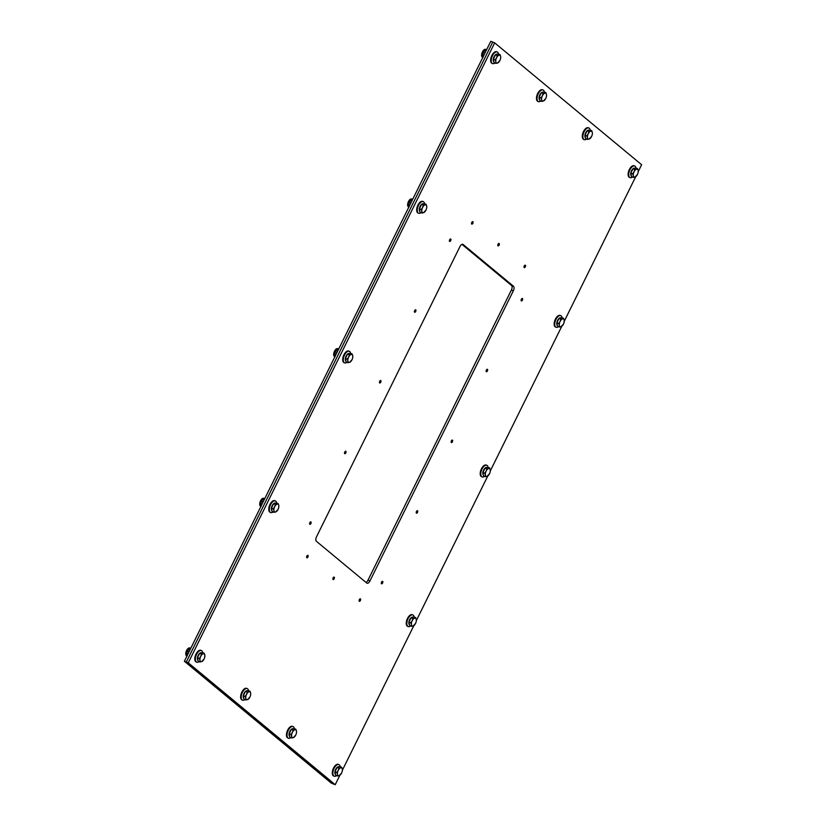 <?xml version="1.0" encoding="UTF-8"?>
<svg xmlns="http://www.w3.org/2000/svg" width="826" height="826" viewBox="0 0 826 826"><rect width="100%" height="100%" fill="white"/><g stroke="black" fill="none" stroke-linecap="round" stroke-linejoin="round"><path stroke-width="1.24" d="M365.98 582.413A3.789 1.869 111.8 0 0 367.993 580.172L511.366 290.081A3.789 1.869 111.8 0 0 511.542 285.476L461.971 244.362M369.945 580.957A3.789 1.869 -68.2 0 1 367.033 583.239A3.789 1.869 -68.2 0 1 366.785 583.084L316.399 541.298A3.789 1.869 -68.2 0 1 316.575 536.693L459.948 246.602A3.789 1.869 -68.2 0 1 462.849 244.32A3.789 1.869 -68.2 0 1 463.107 244.475L513.483 286.261A3.789 1.869 -68.2 0 1 513.318 290.866L369.945 580.957L367.993 580.172M360.384 600.523A1.332 0.65 -68.2 0 1 359.372 601.318A1.332 0.65 -68.2 0 1 359.258 599.841A1.332 0.65 -68.2 0 1 360.363 598.85A1.332 0.65 -68.2 0 1 360.384 600.523M334.148 578.758A1.332 0.65 -68.2 0 1 333.136 579.563A1.332 0.65 -68.2 0 1 333.023 578.086A1.332 0.65 -68.2 0 1 334.117 577.095A1.332 0.65 -68.2 0 1 334.148 578.758M307.912 556.992A1.332 0.65 -68.2 0 1 306.89 557.798A1.332 0.65 -68.2 0 1 306.776 556.321A1.332 0.65 -68.2 0 1 307.881 555.33A1.332 0.65 -68.2 0 1 307.912 556.992M310.886 523.539A1.332 0.65 -68.2 0 1 309.874 524.334A1.332 0.65 -68.2 0 1 309.76 522.858A1.332 0.65 -68.2 0 1 310.855 521.867A1.332 0.65 -68.2 0 1 310.886 523.539M382.603 583.011A1.332 0.65 -68.2 0 1 381.581 583.817A1.332 0.65 -68.2 0 1 381.467 582.34A1.332 0.65 -68.2 0 1 382.572 581.349A1.332 0.65 -68.2 0 1 382.603 583.011M417.512 512.378A1.332 0.65 -68.2 0 1 416.49 513.183A1.332 0.65 -68.2 0 1 416.376 511.707A1.332 0.65 -68.2 0 1 417.481 510.716A1.332 0.65 -68.2 0 1 417.512 512.378M345.795 452.906A1.332 0.65 -68.2 0 1 344.783 453.701A1.332 0.65 -68.2 0 1 344.669 452.225A1.332 0.65 -68.2 0 1 345.764 451.233A1.332 0.65 -68.2 0 1 345.795 452.906M380.745 382.19A1.332 0.65 -68.2 0 1 379.733 382.985A1.332 0.65 -68.2 0 1 379.619 381.509A1.332 0.65 -68.2 0 1 380.714 380.518A1.332 0.65 -68.2 0 1 380.745 382.19M452.421 441.745A1.332 0.65 -68.2 0 1 451.399 442.55A1.332 0.65 -68.2 0 1 451.285 441.074A1.332 0.65 -68.2 0 1 452.39 440.082A1.332 0.65 -68.2 0 1 452.421 441.745M487.412 370.946A1.332 0.65 -68.2 0 1 486.39 371.741A1.332 0.65 -68.2 0 1 486.287 370.265A1.332 0.65 -68.2 0 1 487.381 369.274A1.332 0.65 -68.2 0 1 487.412 370.946M522.404 300.137A1.332 0.65 -68.2 0 1 521.392 300.943A1.332 0.65 -68.2 0 1 521.278 299.466A1.332 0.65 -68.2 0 1 522.373 298.475A1.332 0.65 -68.2 0 1 522.404 300.137M415.695 311.464A1.332 0.65 -68.2 0 1 414.683 312.269A1.332 0.65 -68.2 0 1 414.569 310.793A1.332 0.65 -68.2 0 1 415.674 309.802A1.332 0.65 -68.2 0 1 415.695 311.464M450.697 240.665A1.332 0.65 -68.2 0 1 449.674 241.46A1.332 0.65 -68.2 0 1 449.561 239.984A1.332 0.65 -68.2 0 1 450.666 238.993A1.332 0.65 -68.2 0 1 450.697 240.665M525.295 266.85A1.332 0.65 -68.2 0 1 524.283 267.655A1.332 0.65 -68.2 0 1 524.169 266.178A1.332 0.65 -68.2 0 1 525.274 265.187A1.332 0.65 -68.2 0 1 525.295 266.85M499.1 245.126A1.332 0.65 -68.2 0 1 498.078 245.921A1.332 0.65 -68.2 0 1 497.964 244.444A1.332 0.65 -68.2 0 1 499.069 243.453A1.332 0.65 -68.2 0 1 499.1 245.126M472.823 223.33A1.332 0.65 -68.2 0 1 471.801 224.125A1.332 0.65 -68.2 0 1 471.687 222.648A1.332 0.65 -68.2 0 1 472.792 221.657A1.332 0.65 -68.2 0 1 472.823 223.33M638.23 171.612L641.626 164.735L494.671 42.859L188.266 662.824L335.222 784.7L339.827 775.366M342.387 770.193L413.795 625.726M416.356 620.543L487.753 476.075M490.314 470.903L561.711 326.435M564.272 321.252L635.669 176.785M335.222 784.7L331.329 783.141L184.374 661.265L490.778 41.3L492.719 42.074L186.315 662.039L333.281 783.926L186.315 662.039L184.374 661.265M494.671 42.859L492.719 42.074L186.315 662.039L188.266 662.824M199.985 660.325L199.355 658.467L200.708 656.412A4.213 2.075 111.8 0 0 199.985 660.325A4.213 2.075 111.8 0 0 201.678 661.626L199.995 661.946L199.985 660.325M201.451 654.109L203.124 653.789A4.213 2.075 111.8 0 0 200.708 656.412L201.451 654.109L199.613 653.366L202.349 652.499L204.198 653.232L204.827 655.09A4.213 2.075 111.8 0 0 203.124 653.789L204.198 653.232M203.981 659.251L203.981 659.251A4.213 2.075 111.8 0 0 204.094 659.014L201.678 661.626A4.213 2.075 111.8 0 0 203.981 659.251L203.981 659.251M204.094 659.014A4.213 2.075 111.8 0 0 204.6 657.692A4.213 2.075 111.8 0 0 204.827 655.09L204.611 657.661M199.355 658.467L197.507 657.723L198.157 661.203L199.995 661.946M197.507 657.723L199.613 653.366A4.213 2.075 -68.2 0 1 201.43 652.777A4.213 2.075 -68.2 0 1 201.451 652.788L201.43 652.777M198.013 660.439A4.213 2.075 -68.2 0 1 197.548 657.176A4.213 2.075 -68.2 0 1 199.603 653.387M199.087 661.574A6.257 3.077 -68.2 0 1 196.733 662.184A6.257 3.077 -68.2 0 1 196.547 654.44A6.257 3.077 -68.2 0 1 201.389 650.558A6.257 3.077 -68.2 0 1 202.669 652.623M196.454 662.029A6.257 3.077 -68.2 0 1 196.144 661.946A6.257 3.077 -68.2 0 1 195.958 654.202A6.257 3.077 -68.2 0 1 200.801 650.33A6.257 3.077 -68.2 0 1 201.079 650.475M187.11 655.72L186.552 655.493L187.006 655.947M189.113 651.673L187.388 650.971L186.552 655.493M190.827 648.214L190.176 647.956L187.461 650.826A4.192 2.065 -68.2 0 1 187.481 650.774M186.841 652.375L186.831 652.395A4.192 2.065 -68.2 0 1 186.841 652.375A4.192 2.065 -68.2 0 1 187.461 650.826M273.943 510.685L273.313 508.816L274.666 506.761A4.213 2.075 111.8 0 0 273.943 510.685A4.213 2.075 111.8 0 0 275.636 511.986L273.953 512.296L273.943 510.685M275.409 504.459L277.092 504.149A4.213 2.075 111.8 0 0 274.666 506.761L275.409 504.459L273.571 503.726L274.944 503.282L276.318 502.848L278.155 503.581L278.785 505.45A4.213 2.075 111.8 0 0 277.092 504.149L278.155 503.581M277.939 509.601L277.939 509.601A4.213 2.075 111.8 0 0 278.052 509.363L275.636 511.986A4.213 2.075 111.8 0 0 277.939 509.601L277.939 509.601M278.806 507.061L278.569 508.021A4.213 2.075 111.8 0 0 278.785 505.45L278.806 507.061M278.052 509.363A4.213 2.075 111.8 0 0 278.558 508.042L278.579 507.99M273.313 508.816L271.475 508.083L272.115 511.562L273.953 512.296M271.475 508.083L273.571 503.726M271.971 510.788A4.213 2.075 -68.2 0 1 271.506 507.536A4.213 2.075 -68.2 0 1 273.561 503.746M273.592 503.715A4.213 2.075 -68.2 0 1 275.399 503.137A4.213 2.075 -68.2 0 1 275.409 503.137L275.399 503.137M273.045 511.934A6.257 3.077 -68.2 0 1 270.691 512.533A6.257 3.077 -68.2 0 1 270.505 504.789A6.257 3.077 -68.2 0 1 275.347 500.917A6.257 3.077 -68.2 0 1 276.638 502.972M270.412 512.388A6.257 3.077 -68.2 0 1 270.102 512.296A6.257 3.077 -68.2 0 1 269.916 504.562A6.257 3.077 -68.2 0 1 274.759 500.68A6.257 3.077 -68.2 0 1 275.037 500.824M261.078 506.07L260.51 505.842L260.964 506.297M263.071 502.022L261.346 501.33L260.51 505.842M264.785 498.574L264.134 498.315L261.419 501.175A4.192 2.065 -68.2 0 1 261.439 501.134M260.799 502.724L260.789 502.745A4.192 2.065 -68.2 0 1 260.799 502.724A4.192 2.065 -68.2 0 1 261.419 501.175M347.901 361.034L347.271 359.176L348.624 357.121A4.213 2.075 111.8 0 0 347.901 361.034A4.213 2.075 111.8 0 0 349.594 362.335L347.922 362.655L347.901 361.034M349.367 354.819L351.05 354.499A4.213 2.075 111.8 0 0 348.624 357.121L349.367 354.819L347.529 354.075L350.276 353.198L352.113 353.941L352.743 355.8A4.213 2.075 111.8 0 0 351.05 354.499L352.113 353.941M351.897 359.96L351.897 359.95A4.213 2.075 111.8 0 0 352.021 359.723L349.594 362.335A4.213 2.075 111.8 0 0 351.897 359.95M352.764 357.421L352.526 358.37A4.213 2.075 111.8 0 0 352.743 355.8L352.764 357.421M352.021 359.723A4.213 2.075 111.8 0 0 352.526 358.391L352.537 358.35M347.271 359.176L345.433 358.432L346.073 361.912L347.922 362.655M345.433 358.432L347.529 354.075A4.213 2.075 -68.2 0 1 349.357 353.487A4.213 2.075 -68.2 0 1 349.367 353.487L349.357 353.487M345.929 361.148A4.213 2.075 -68.2 0 1 345.464 357.885A4.213 2.075 -68.2 0 1 347.519 354.096M347.003 362.284A6.257 3.077 -68.2 0 1 344.649 362.882A6.257 3.077 -68.2 0 1 344.463 355.149A6.257 3.077 -68.2 0 1 349.305 351.267A6.257 3.077 -68.2 0 1 350.596 353.332M344.37 362.738A6.257 3.077 -68.2 0 1 344.06 362.655A6.257 3.077 -68.2 0 1 343.874 354.912A6.257 3.077 -68.2 0 1 348.717 351.029A6.257 3.077 -68.2 0 1 349.006 351.184M335.036 356.429L334.468 356.202L334.922 356.656M337.039 352.372L335.304 351.68L334.468 356.202M338.743 348.923L338.102 348.665L335.428 351.442A4.192 2.065 -68.2 0 0 335.377 351.525L335.428 351.442M334.757 353.094L334.757 353.084A4.192 2.065 -68.2 0 1 335.377 351.525M421.859 211.384L421.229 209.525L422.582 207.471A4.213 2.075 111.8 0 0 421.859 211.384A4.213 2.075 111.8 0 0 423.552 212.685L421.88 213.005L421.859 211.384M423.335 205.168L425.008 204.858A4.213 2.075 111.8 0 0 422.582 207.471L423.335 205.168L421.487 204.435L422.86 203.991L424.234 203.557L426.071 204.29L426.701 206.159A4.213 2.075 111.8 0 0 425.008 204.858L426.071 204.29M425.855 210.31L425.855 210.31A4.213 2.075 111.8 0 0 425.979 210.072L423.552 212.685A4.213 2.075 111.8 0 0 425.855 210.31L425.855 210.31M426.722 207.77L426.484 208.751A4.213 2.075 111.8 0 0 426.701 206.159L426.722 207.77M425.979 210.072A4.213 2.075 111.8 0 0 426.484 208.751M421.229 209.525L419.391 208.792L420.031 212.272L421.88 213.005M419.391 208.792L421.487 204.435A4.213 2.075 -68.2 0 0 419.422 208.235A4.213 2.075 -68.2 0 0 419.897 211.497M421.508 204.425A4.213 2.075 -68.2 0 1 423.315 203.836A4.213 2.075 -68.2 0 1 423.325 203.846L423.315 203.836M420.961 212.643A6.257 3.077 -68.2 0 1 418.606 213.242A6.257 3.077 -68.2 0 1 418.421 205.498A6.257 3.077 -68.2 0 1 423.263 201.627A6.257 3.077 -68.2 0 1 424.554 203.681M418.328 213.098A6.257 3.077 -68.2 0 1 418.028 213.005A6.257 3.077 -68.2 0 1 417.842 205.271A6.257 3.077 -68.2 0 1 422.685 201.389A6.257 3.077 -68.2 0 1 422.964 201.534M408.994 206.779L408.426 206.552L408.88 207.006M410.997 202.731L409.262 202.04L408.426 206.552M412.701 199.273L412.06 199.014L409.335 201.885A4.192 2.065 -68.2 0 1 409.366 201.833M408.715 203.433L408.715 203.454A4.192 2.065 -68.2 0 1 408.715 203.433A4.192 2.065 -68.2 0 1 409.335 201.885M495.817 61.743L495.187 59.885L496.55 57.82A4.213 2.075 111.8 0 0 495.817 61.743A4.213 2.075 111.8 0 0 497.51 63.044L495.837 63.354L495.817 61.743M497.293 55.528L498.966 55.208A4.213 2.075 111.8 0 0 496.55 57.82L497.293 55.528L495.445 54.784L498.192 53.907L500.04 54.65L500.659 56.509A4.213 2.075 111.8 0 0 498.966 55.208L500.04 54.65M499.813 60.659L499.813 60.659A4.213 2.075 111.8 0 0 499.936 60.422L497.51 63.044A4.213 2.075 111.8 0 0 499.813 60.659L499.813 60.659M500.68 58.13L500.442 59.1A4.213 2.075 111.8 0 0 500.659 56.509L500.68 58.13M499.936 60.422A4.213 2.075 111.8 0 0 500.442 59.1M495.187 59.885L493.349 59.142L493.669 60.876L494 62.621L495.837 63.354M493.349 59.142L495.445 54.784A4.213 2.075 -68.2 0 1 497.273 54.196A4.213 2.075 -68.2 0 1 497.283 54.196L497.273 54.196M493.855 61.857A4.213 2.075 -68.2 0 1 493.38 58.594A4.213 2.075 -68.2 0 1 495.435 54.805M494.929 62.993A6.257 3.077 -68.2 0 1 492.564 63.592A6.257 3.077 -68.2 0 1 492.379 55.858A6.257 3.077 -68.2 0 1 497.221 51.976A6.257 3.077 -68.2 0 1 498.512 54.041M492.286 63.447A6.257 3.077 -68.2 0 1 491.986 63.365A6.257 3.077 -68.2 0 1 491.8 55.621A6.257 3.077 -68.2 0 1 496.643 51.739A6.257 3.077 -68.2 0 1 496.922 51.893M482.952 57.139L482.384 56.911L482.838 57.366M484.955 53.081L483.22 52.389L482.384 56.911M486.659 49.632L486.018 49.374L483.303 52.234A4.192 2.065 -68.2 0 1 483.324 52.193M482.673 53.783L482.673 53.804A4.192 2.065 -68.2 0 1 482.673 53.783A4.192 2.065 -68.2 0 1 483.303 52.234M245.807 698.331L245.188 696.473L246.54 694.418A4.213 2.075 111.8 0 0 245.807 698.331A4.213 2.075 111.8 0 0 247.501 699.632L245.828 699.952L245.807 698.331M247.284 692.116L248.956 691.806A4.213 2.075 111.8 0 0 246.54 694.418L247.284 692.116L245.436 691.383L246.809 690.939L248.182 690.505L250.03 691.238L250.65 693.107A4.213 2.075 111.8 0 0 248.956 691.806L250.03 691.238M249.813 697.258L249.803 697.258A4.213 2.075 111.8 0 0 249.927 697.02L247.501 699.632A4.213 2.075 111.8 0 0 249.813 697.258L249.803 697.258M250.67 694.718L250.443 695.678A4.213 2.075 111.8 0 0 250.65 693.107L250.67 694.718M249.927 697.02A4.213 2.075 111.8 0 0 250.433 695.698L250.443 695.647M245.188 696.473L243.34 695.74L243.99 699.219L245.828 699.952M243.34 695.74L245.436 691.383M243.846 698.445A4.213 2.075 -68.2 0 1 243.381 695.182A4.213 2.075 -68.2 0 1 245.436 691.403M245.456 691.372A4.213 2.075 -68.2 0 1 247.263 690.784A4.213 2.075 -68.2 0 1 247.273 690.794L247.263 690.784M244.919 699.591A6.257 3.077 -68.2 0 1 242.555 700.19A6.257 3.077 -68.2 0 1 242.369 692.446A6.257 3.077 -68.2 0 1 247.211 688.574A6.257 3.077 -68.2 0 1 248.502 690.629M242.276 700.045A6.257 3.077 -68.2 0 1 241.977 699.952A6.257 3.077 -68.2 0 1 241.791 692.219A6.257 3.077 -68.2 0 1 246.633 688.337A6.257 3.077 -68.2 0 1 246.912 688.481M541.649 99.75L541.02 97.891L542.372 95.837A4.213 2.075 111.8 0 0 541.649 99.75A4.213 2.075 111.8 0 0 543.343 101.051L541.67 101.371L541.649 99.75M543.126 93.534L544.799 93.214A4.213 2.075 111.8 0 0 542.372 95.837L543.126 93.534L541.278 92.791L544.024 91.923L545.862 92.657L546.492 94.515A4.213 2.075 111.8 0 0 544.799 93.214L545.862 92.657M545.645 98.676L545.645 98.676A4.213 2.075 111.8 0 0 545.769 98.439L543.343 101.051A4.213 2.075 111.8 0 0 545.645 98.676L545.645 98.676M546.513 96.136L546.275 97.086A4.213 2.075 111.8 0 0 546.492 94.515L546.513 96.136M545.769 98.439A4.213 2.075 111.8 0 0 546.275 97.107L546.285 97.065M541.02 97.891L539.182 97.148L539.822 100.627L541.67 101.371M539.182 97.148L541.278 92.791A4.213 2.075 -68.2 0 1 543.105 92.202A4.213 2.075 -68.2 0 1 543.116 92.213L543.105 92.202M539.688 99.863A4.213 2.075 -68.2 0 1 539.213 96.601A4.213 2.075 -68.2 0 1 541.267 92.811M540.751 100.999A6.257 3.077 -68.2 0 1 538.397 101.608A6.257 3.077 -68.2 0 1 538.211 93.865A6.257 3.077 -68.2 0 1 543.054 89.982A6.257 3.077 -68.2 0 1 544.344 92.047M538.118 101.453A6.257 3.077 -68.2 0 1 537.819 101.371A6.257 3.077 -68.2 0 1 537.633 93.627A6.257 3.077 -68.2 0 1 542.476 89.755A6.257 3.077 -68.2 0 1 542.754 89.9M291.64 736.348L291.01 734.479L292.373 732.425A4.213 2.075 111.8 0 0 291.64 736.348A4.213 2.075 111.8 0 0 293.333 737.649L291.661 737.959L291.64 736.348M293.116 730.132L294.789 729.812A4.213 2.075 111.8 0 0 292.373 732.425L293.116 730.132L291.268 729.389L294.015 728.511L295.863 729.255L296.482 731.113A4.213 2.075 111.8 0 0 294.789 729.812L295.863 729.255M295.636 735.264L295.636 735.264A4.213 2.075 111.8 0 0 295.76 735.026L293.333 737.649A4.213 2.075 111.8 0 0 295.636 735.264L295.636 735.264M296.503 732.734L296.276 733.684A4.213 2.075 111.8 0 0 296.482 731.113L296.503 732.734M295.76 735.026A4.213 2.075 111.8 0 0 296.266 733.705L296.276 733.653M291.01 734.479L289.172 733.746L289.812 737.226L291.661 737.959M289.172 733.746L291.268 729.389A4.213 2.075 -68.2 0 0 289.203 733.199A4.213 2.075 -68.2 0 0 289.678 736.462M291.289 729.379A4.213 2.075 -68.2 0 1 293.096 728.8A4.213 2.075 -68.2 0 1 293.106 728.8L293.096 728.8M290.742 737.597A6.257 3.077 -68.2 0 1 288.388 738.196A6.257 3.077 -68.2 0 1 288.202 730.463A6.257 3.077 -68.2 0 1 293.044 726.581A6.257 3.077 -68.2 0 1 294.335 728.646M288.109 738.052A6.257 3.077 -68.2 0 1 287.809 737.959A6.257 3.077 -68.2 0 1 287.624 730.225A6.257 3.077 -68.2 0 1 292.466 726.343A6.257 3.077 -68.2 0 1 292.745 726.488M587.482 137.756L586.852 135.898L588.205 133.843A4.213 2.075 111.8 0 0 587.482 137.756A4.213 2.075 111.8 0 0 589.175 139.057L587.503 139.377L587.482 137.756M588.948 131.541L590.631 131.231A4.213 2.075 111.8 0 0 588.205 133.843L588.948 131.541L587.11 130.807L588.484 130.363L589.857 129.93L591.695 130.663L592.325 132.532A4.213 2.075 111.8 0 0 590.631 131.231L591.695 130.663M591.478 136.682L591.478 136.682A4.213 2.075 111.8 0 0 591.602 136.445L589.175 139.057A4.213 2.075 111.8 0 0 591.478 136.682L591.478 136.682M592.345 134.142L592.108 135.103A4.213 2.075 111.8 0 0 592.325 132.532L592.345 134.142M591.602 136.445A4.213 2.075 111.8 0 0 592.108 135.123L592.118 135.072M586.852 135.898L585.014 135.165L585.655 138.644L587.503 139.377M585.014 135.165L587.11 130.807A4.213 2.075 -68.2 0 1 588.938 130.209A4.213 2.075 -68.2 0 1 588.948 130.219L588.938 130.209M585.51 137.87A4.213 2.075 -68.2 0 1 585.045 134.607A4.213 2.075 -68.2 0 1 587.1 130.828M586.584 139.016A6.257 3.077 -68.2 0 1 584.23 139.615A6.257 3.077 -68.2 0 1 584.044 131.871A6.257 3.077 -68.2 0 1 588.886 127.999A6.257 3.077 -68.2 0 1 590.177 130.054M583.951 139.47A6.257 3.077 -68.2 0 1 583.641 139.377A6.257 3.077 -68.2 0 1 583.455 131.644A6.257 3.077 -68.2 0 1 588.298 127.762A6.257 3.077 -68.2 0 1 588.577 127.906M337.473 774.354L336.843 772.496L338.195 770.441A4.213 2.075 111.8 0 0 337.473 774.354A4.213 2.075 111.8 0 0 339.166 775.655L337.493 775.975L337.473 774.354M338.949 768.139L340.622 767.819A4.213 2.075 111.8 0 0 338.195 770.441L338.949 768.139L337.101 767.395L339.847 766.518L341.685 767.261L342.315 769.12A4.213 2.075 111.8 0 0 340.622 767.819L341.685 767.261M341.468 773.281L341.468 773.281A4.213 2.075 111.8 0 0 341.592 773.043L339.166 775.655A4.213 2.075 111.8 0 0 341.468 773.27L341.468 773.281M342.336 770.741L342.098 771.69A4.213 2.075 111.8 0 0 342.315 769.12L342.336 770.741M341.592 773.043A4.213 2.075 111.8 0 0 342.098 771.711L342.109 771.67M336.843 772.496L335.005 771.752L335.645 775.232L337.493 775.975M335.005 771.752L337.101 767.395A4.213 2.075 -68.2 0 1 338.928 766.807A4.213 2.075 -68.2 0 1 338.939 766.817L338.928 766.807M335.501 774.468A4.213 2.075 -68.2 0 1 335.036 771.205A4.213 2.075 -68.2 0 1 337.091 767.416M336.574 775.604A6.257 3.077 -68.2 0 1 334.22 776.203A6.257 3.077 -68.2 0 1 334.034 768.469A6.257 3.077 -68.2 0 1 338.877 764.587A6.257 3.077 -68.2 0 1 340.167 766.652M333.941 776.058A6.257 3.077 -68.2 0 1 333.642 775.975A6.257 3.077 -68.2 0 1 333.446 768.232A6.257 3.077 -68.2 0 1 338.299 764.349A6.257 3.077 -68.2 0 1 338.577 764.504M411.431 624.704L410.801 622.845L412.164 620.791A4.213 2.075 111.8 0 0 411.431 624.704A4.213 2.075 111.8 0 0 413.124 626.005L411.451 626.325L411.431 624.704M412.907 618.488L414.58 618.178A4.213 2.075 111.8 0 0 412.164 620.791L412.907 618.488L411.059 617.755L412.432 617.311L413.805 616.877L415.643 617.611L416.273 619.479A4.213 2.075 111.8 0 0 414.58 618.178L415.643 617.611M415.426 623.63L415.426 623.63A4.213 2.075 111.8 0 0 415.55 623.393L413.124 626.005A4.213 2.075 111.8 0 0 415.426 623.63L415.426 623.63M416.294 621.09L416.056 622.071A4.213 2.075 111.8 0 0 416.273 619.479L416.294 621.09M415.55 623.393A4.213 2.075 111.8 0 0 416.056 622.071M410.801 622.845L408.963 622.112L409.603 625.592L411.451 626.325M408.963 622.112L411.059 617.755M409.469 624.817A4.213 2.075 -68.2 0 1 408.994 621.555A4.213 2.075 -68.2 0 1 411.049 617.776M411.08 617.745A4.213 2.075 -68.2 0 1 412.886 617.156A4.213 2.075 -68.2 0 1 412.897 617.167L412.886 617.156M410.532 625.963A6.257 3.077 -68.2 0 1 408.178 626.562A6.257 3.077 -68.2 0 1 407.992 618.819A6.257 3.077 -68.2 0 1 412.835 614.947A6.257 3.077 -68.2 0 1 414.125 617.001M407.899 626.418A6.257 3.077 -68.2 0 1 407.6 626.325A6.257 3.077 -68.2 0 1 407.414 618.591A6.257 3.077 -68.2 0 1 412.257 614.709A6.257 3.077 -68.2 0 1 412.535 614.854M485.389 475.064L484.769 473.205L486.122 471.14A4.213 2.075 111.8 0 0 485.389 475.064A4.213 2.075 111.8 0 0 487.082 476.365L485.409 476.674L485.389 475.064M486.865 468.848L488.538 468.528A4.213 2.075 111.8 0 0 486.122 471.14L486.865 468.848L485.017 468.105L487.763 467.227L489.611 467.97L490.231 469.829A4.213 2.075 111.8 0 0 488.538 468.528L489.611 467.97M489.384 473.979L489.384 473.979A4.213 2.075 111.8 0 0 489.508 473.742L487.082 476.365A4.213 2.075 111.8 0 0 489.395 473.979L489.384 473.979M490.252 471.45L490.024 472.4A4.213 2.075 111.8 0 0 490.231 469.829L490.252 471.45M489.508 473.742A4.213 2.075 111.8 0 0 490.014 472.42L490.024 472.379M484.769 473.205L482.921 472.462L483.241 474.207L483.571 475.941L485.409 476.674M482.921 472.462L485.017 468.105A4.213 2.075 -68.2 0 1 486.844 467.516A4.213 2.075 -68.2 0 1 486.855 467.516L486.844 467.516M483.427 475.177A4.213 2.075 -68.2 0 1 482.962 471.914A4.213 2.075 -68.2 0 1 485.017 468.125M484.501 476.313A6.257 3.077 -68.2 0 1 482.136 476.912A6.257 3.077 -68.2 0 1 481.95 469.178A6.257 3.077 -68.2 0 1 486.793 465.296A6.257 3.077 -68.2 0 1 488.083 467.361M481.857 476.767A6.257 3.077 -68.2 0 1 481.558 476.685A6.257 3.077 -68.2 0 1 481.372 468.941A6.257 3.077 -68.2 0 1 486.215 465.059A6.257 3.077 -68.2 0 1 486.493 465.214M559.347 325.413L558.727 323.555L560.08 321.5A4.213 2.075 111.8 0 0 559.347 325.413A4.213 2.075 111.8 0 0 561.05 326.714L559.367 327.034L559.347 325.413M560.823 319.197L562.496 318.888A4.213 2.075 111.8 0 0 560.08 321.5L560.823 319.197L558.985 318.464L560.348 318.02L561.721 317.587L563.569 318.32L564.199 320.178A4.213 2.075 111.8 0 0 562.496 318.888L563.569 318.32M563.353 324.339L563.353 324.339A4.213 2.075 111.8 0 0 563.466 324.102L561.05 326.714A4.213 2.075 111.8 0 0 563.353 324.339L563.353 324.339M563.466 324.102A4.213 2.075 111.8 0 0 563.972 322.78A4.213 2.075 111.8 0 0 564.199 320.178L563.982 322.749M558.727 323.555L556.879 322.811L557.529 326.291L559.367 327.034M556.879 322.811L558.985 318.464A4.213 2.075 -68.2 0 1 560.802 317.865A4.213 2.075 -68.2 0 1 560.813 317.876L560.802 317.865M557.385 325.527A4.213 2.075 -68.2 0 1 556.92 322.264A4.213 2.075 -68.2 0 1 558.975 318.485M558.459 326.662A6.257 3.077 -68.2 0 1 556.105 327.272A6.257 3.077 -68.2 0 1 555.908 319.528A6.257 3.077 -68.2 0 1 560.761 315.646A6.257 3.077 -68.2 0 1 562.041 317.711M555.815 327.117A6.257 3.077 -68.2 0 1 555.516 327.034A6.257 3.077 -68.2 0 1 555.33 319.29A6.257 3.077 -68.2 0 1 560.173 315.418A6.257 3.077 -68.2 0 1 560.451 315.563M633.315 175.773L632.685 173.904L634.038 171.849A4.213 2.075 111.8 0 0 633.315 175.773A4.213 2.075 111.8 0 0 635.008 177.074L633.325 177.383L633.315 175.773M634.781 169.557L636.464 169.237A4.213 2.075 111.8 0 0 634.038 171.849L634.781 169.557L632.943 168.814L635.69 167.936L637.527 168.68L638.157 170.538A4.213 2.075 111.8 0 0 636.464 169.237L637.527 168.68M637.311 174.689L637.311 174.689A4.213 2.075 111.8 0 0 637.424 174.451L635.008 177.074A4.213 2.075 111.8 0 0 637.311 174.689L637.311 174.689M638.178 172.159L637.93 173.13A4.213 2.075 111.8 0 0 638.157 170.538L638.178 172.159M637.424 174.451A4.213 2.075 111.8 0 0 637.93 173.13M632.685 173.904L630.837 173.171L631.487 176.65L633.325 177.383M630.837 173.171L632.943 168.814A4.213 2.075 -68.2 0 0 630.878 172.624A4.213 2.075 -68.2 0 0 631.343 175.886M632.964 168.803A4.213 2.075 -68.2 0 1 634.771 168.225A4.213 2.075 -68.2 0 1 634.781 168.225L634.771 168.225M632.417 177.022A6.257 3.077 -68.2 0 1 630.062 177.621A6.257 3.077 -68.2 0 1 629.877 169.888A6.257 3.077 -68.2 0 1 634.719 166.005A6.257 3.077 -68.2 0 1 636.01 168.07M629.784 177.476A6.257 3.077 -68.2 0 1 629.474 177.383A6.257 3.077 -68.2 0 1 629.288 169.65A6.257 3.077 -68.2 0 1 634.131 165.768A6.257 3.077 -68.2 0 1 634.409 165.912M511.366 290.081L513.318 290.866M511.542 285.476L513.483 286.261M462.56 244.259L463.107 244.475M186.965 656.009A4.192 2.065 -68.2 0 1 186.686 651.776A4.192 2.065 -68.2 0 1 189.722 648.276M260.933 506.369A4.192 2.065 -68.2 0 1 260.644 502.125A4.192 2.065 -68.2 0 1 263.68 498.625M334.891 356.718A4.192 2.065 -68.2 0 1 334.602 352.485A4.192 2.065 -68.2 0 1 337.638 348.985M408.849 207.068A4.192 2.065 -68.2 0 1 408.56 202.835A4.192 2.065 -68.2 0 1 411.596 199.334M482.807 57.428A4.192 2.065 -68.2 0 1 482.529 53.194A4.192 2.065 -68.2 0 1 485.554 49.684M201.389 650.558L200.801 650.33M196.733 662.184L196.144 661.946M187.161 656.112C183.506 655.049 187.791 645.818 190.279 648.338M275.347 500.917L274.759 500.68M270.691 512.533L270.102 512.296M261.119 506.462C257.464 505.398 261.759 496.178 264.237 498.687M349.305 351.267L348.717 351.029M344.649 362.882L344.06 362.655M335.077 356.822C331.422 355.758 335.717 346.528 338.195 349.047M423.263 201.627L422.685 201.389M418.606 213.242L418.028 213.005M409.046 207.171C405.38 206.108 409.675 196.887 412.153 199.396M497.221 51.976L496.643 51.739M492.564 63.592L491.986 63.365M483.003 57.531C479.338 56.467 483.633 47.237 486.122 49.756M247.211 688.574L246.633 688.337M242.555 700.19L241.977 699.952M543.054 89.982L542.476 89.755M538.397 101.608L537.819 101.371M293.044 726.581L292.466 726.343M288.388 738.196L287.809 737.959M588.886 127.999L588.298 127.762M584.23 139.615L583.641 139.377M338.877 764.587L338.299 764.349M334.22 776.203L333.642 775.975M412.835 614.947L412.257 614.709M408.178 626.562L407.6 626.325M486.793 465.296L486.215 465.059M482.136 476.912L481.558 476.685M560.761 315.646L560.173 315.418M556.105 327.272L555.516 327.034M634.719 166.005L634.131 165.768M630.062 177.621L629.474 177.383"/></g></svg>
